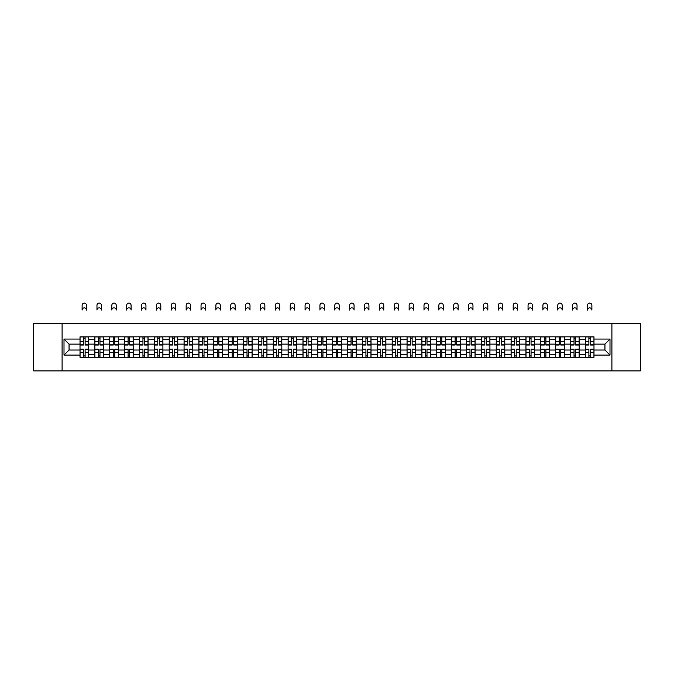 <?xml version="1.0" encoding="UTF-8"?>
<svg xmlns="http://www.w3.org/2000/svg" width="674" height="674" viewBox="0 0 674 674"><rect width="100%" height="100%" fill="white"/><g stroke="black" fill="none" stroke-linecap="round" stroke-linejoin="round"><path stroke-width="1.01" d="M611.908 370.902L640.3 370.902L640.3 323.259L33.7 323.259L33.7 370.902L611.908 370.902L611.908 323.259M94.874 357.321L94.874 339.738L88.589 339.738L88.589 357.321M88.589 339.738L88.589 336.832M94.874 339.738L94.874 336.832M103.451 336.832L103.451 357.321M109.736 357.321L109.736 336.832M118.312 336.832L118.312 357.321M124.606 357.321L124.606 336.832M133.182 336.832L133.182 357.321M139.467 357.321L139.467 336.832M148.044 336.832L148.044 357.321M154.338 357.321L154.338 336.832M162.906 336.832L162.906 357.321M169.199 357.321L169.199 336.832M177.776 336.832L177.776 357.321M184.061 357.321L184.061 336.832M192.638 336.832L192.638 357.321M198.931 357.321L198.931 336.832M207.508 336.832L207.508 357.321M213.793 357.321L213.793 336.832M222.369 336.832L222.369 357.321M228.654 357.321L228.654 336.832M237.231 336.832L237.231 357.321M243.525 357.321L243.525 336.832M252.101 336.832L252.101 357.321M258.386 357.321L258.386 336.832M266.963 336.832L266.963 357.321M273.256 357.321L273.256 336.832M281.825 336.832L281.825 357.321M288.118 357.321L288.118 336.832M296.695 336.832L296.695 357.321M302.98 357.321L302.98 336.832M311.557 336.832L311.557 357.321M317.85 357.321L317.85 336.832M326.427 336.832L326.427 357.321M332.712 357.321L332.712 336.832M341.288 336.832L341.288 357.321M347.573 357.321L347.573 336.832M356.15 336.832L356.15 357.321M362.444 357.321L362.444 336.832M371.02 336.832L371.02 357.321M377.305 357.321L377.305 336.832M385.882 336.832L385.882 357.321M392.175 357.321L392.175 336.832M400.744 336.832L400.744 357.321M407.037 357.321L407.037 336.832M415.614 336.832L415.614 357.321M421.899 357.321L421.899 336.832M430.475 336.832L430.475 357.321M436.769 357.321L436.769 336.832M445.346 336.832L445.346 357.321M451.631 357.321L451.631 336.832M460.207 336.832L460.207 357.321M466.492 357.321L466.492 336.832M475.069 336.832L475.069 357.321M481.362 357.321L481.362 336.832M489.939 336.832L489.939 357.321M496.224 357.321L496.224 336.832M504.801 336.832L504.801 357.321M511.094 357.321L511.094 336.832M519.662 336.832L519.662 357.321M525.956 357.321L525.956 336.832M534.533 336.832L534.533 357.321M540.818 357.321L540.818 336.832M549.394 336.832L549.394 357.321M555.688 357.321L555.688 336.832M564.264 336.832L564.264 357.321M570.549 357.321L570.549 336.832M579.126 336.832L579.126 357.321M585.411 357.321L585.411 336.832M585.411 350.033L579.126 350.033M570.549 350.033L564.264 350.033M555.688 350.033L549.394 350.033M540.818 350.033L534.533 350.033M525.956 350.033L519.662 350.033M511.094 350.033L504.801 350.033M496.224 350.033L489.939 350.033M481.362 350.033L475.069 350.033M466.492 350.033L460.207 350.033M451.631 350.033L445.346 350.033M436.769 350.033L430.475 350.033M421.899 350.033L415.614 350.033M407.037 350.033L400.744 350.033M392.175 350.033L385.882 350.033M377.305 350.033L371.02 350.033M362.444 350.033L356.15 350.033M347.573 350.033L341.288 350.033M332.712 350.033L326.427 350.033M317.85 350.033L311.557 350.033M302.98 350.033L296.695 350.033M288.118 350.033L281.825 350.033M273.256 350.033L266.963 350.033M258.386 350.033L252.101 350.033M243.525 350.033L237.231 350.033M228.654 350.033L222.369 350.033M213.793 350.033L207.508 350.033M198.931 350.033L192.638 350.033M184.061 350.033L177.776 350.033M169.199 350.033L162.906 350.033M154.338 350.033L148.044 350.033M139.467 350.033L133.182 350.033M124.606 350.033L118.312 350.033M109.736 350.033L103.451 350.033M94.874 350.033L88.589 350.033M585.411 344.119L579.126 344.119M570.549 344.119L564.264 344.119M555.688 344.119L549.394 344.119M540.818 344.119L534.533 344.119M525.956 344.119L519.662 344.119M511.094 344.119L504.801 344.119M496.224 344.119L489.939 344.119M481.362 344.119L475.069 344.119M466.492 344.119L460.207 344.119M451.631 344.119L445.346 344.119M436.769 344.119L430.475 344.119M421.899 344.119L415.614 344.119M407.037 344.119L400.744 344.119M392.175 344.119L385.882 344.119M377.305 344.119L371.02 344.119M362.444 344.119L356.15 344.119M347.573 344.119L341.288 344.119M332.712 344.119L326.427 344.119M317.85 344.119L311.557 344.119M302.98 344.119L296.695 344.119M288.118 344.119L281.825 344.119M273.256 344.119L266.963 344.119M258.386 344.119L252.101 344.119M243.525 344.119L237.231 344.119M228.654 344.119L222.369 344.119M213.793 344.119L207.508 344.119M198.931 344.119L192.638 344.119M184.061 344.119L177.776 344.119M169.199 344.119L162.906 344.119M154.338 344.119L148.044 344.119M139.467 344.119L133.182 344.119M124.606 344.119L118.312 344.119M109.736 344.119L103.451 344.119M94.874 344.119L88.589 344.119M69.051 350.033L80.012 350.033L80.012 344.119L69.051 344.119L69.051 350.033L64.005 355.08L64.005 339.073L80.012 339.073L80.012 344.119M593.988 344.119L593.988 350.033L604.949 350.033L604.949 344.119L593.988 344.119L593.988 336.832L80.012 336.832L80.012 339.073M593.988 339.073L609.995 339.073L609.995 355.08L593.988 355.08L593.988 350.033M80.012 350.033L80.012 357.321L593.988 357.321L593.988 355.08M80.012 355.08L64.005 355.08M62.092 370.902L62.092 323.259M85.109 355.889L83.492 355.889M83.492 338.264L85.109 338.264M99.971 355.889L98.353 355.889M98.353 338.264L99.971 338.264M114.841 355.889L113.215 355.889M113.215 338.264L114.841 338.264M129.703 355.889L128.085 355.889M128.085 338.264L129.703 338.264M144.565 355.889L142.947 355.889M142.947 338.264L144.565 338.264M159.435 355.889L157.809 355.889M157.809 338.264L159.435 338.264M174.296 355.889L172.679 355.889M172.679 338.264L174.296 338.264M189.158 355.889L187.541 355.889M187.541 338.264L189.158 338.264M204.028 355.889L202.411 355.889M202.411 338.264L204.028 338.264M218.89 355.889L217.272 355.889M217.272 338.264L218.89 338.264M233.76 355.889L232.134 355.889M232.134 338.264L233.76 338.264M248.622 355.889L247.004 355.889M247.004 338.264L248.622 338.264M263.483 355.889L261.866 355.889M261.866 338.264L263.483 338.264M278.354 355.889L276.728 355.889M276.728 338.264L278.354 338.264M293.215 355.889L291.598 355.889M291.598 338.264L293.215 338.264M308.077 355.889L306.459 355.889M306.459 338.264L308.077 338.264M322.947 355.889L321.321 355.889M321.321 338.264L322.947 338.264M337.809 355.889L336.191 355.889M336.191 338.264L337.809 338.264M352.679 355.889L351.053 355.889M351.053 338.264L352.679 338.264M367.541 355.889L365.923 355.889M365.923 338.264L367.541 338.264M382.402 355.889L380.785 355.889M380.785 338.264L382.402 338.264M397.272 355.889L395.646 355.889M395.646 338.264L397.272 338.264M412.134 355.889L410.517 355.889M410.517 338.264L412.134 338.264M426.996 355.889L425.378 355.889M425.378 338.264L426.996 338.264M441.866 355.889L440.24 355.889M440.24 338.264L441.866 338.264M456.728 355.889L455.11 355.889M455.11 338.264L456.728 338.264M471.589 355.889L469.972 355.889M469.972 338.264L471.589 338.264M486.459 355.889L484.842 355.889M484.842 338.264L486.459 338.264M501.321 355.889L499.704 355.889M499.704 338.264L501.321 338.264M516.191 355.889L514.565 355.889M514.565 338.264L516.191 338.264M531.053 355.889L529.435 355.889M529.435 338.264L531.053 338.264M545.915 355.889L544.297 355.889M544.297 338.264L545.915 338.264M560.785 355.889L559.159 355.889M559.159 338.264L560.785 338.264M575.647 355.889L574.029 355.889M574.029 338.264L575.647 338.264M590.508 355.889L588.891 355.889M588.891 338.264L590.508 338.264M64.005 339.073L69.051 344.119M604.949 350.033L609.995 355.08M604.949 344.119L609.995 339.073M86.491 310.057A2.191 2.191 0 0 0 84.301 307.866A2.191 2.191 0 0 0 82.11 310.057L82.11 305.297A2.191 2.191 0 0 1 84.301 303.098A2.191 2.191 0 0 1 86.491 305.297L86.491 310.057M85.109 345.029L85.109 336.933L88.538 336.933L88.538 345.029L85.109 345.029M83.492 338.171L85.109 338.171M83.492 336.933L80.054 336.933L80.054 345.029L83.492 345.029L83.492 336.933L85.109 336.933M83.492 349.326L80.054 349.124L83.492 349.124L83.492 357.228L80.054 357.228L81.967 357.228M80.054 349.326L80.054 357.228M85.109 355.99L83.492 355.99M86.634 357.228L88.538 357.228L88.538 349.124L85.109 349.124L85.109 357.228L82.11 357.228M88.538 357.228L86.491 357.228M101.353 310.057A2.191 2.191 0 0 0 99.162 307.866A2.191 2.191 0 0 0 96.972 310.057L96.972 305.297A2.191 2.191 0 0 1 99.162 303.098A2.191 2.191 0 0 1 101.353 305.297L101.353 310.057M99.971 345.029L99.971 336.933L103.4 336.933L103.4 345.029L99.971 345.029M98.353 338.171L99.971 338.171M98.353 336.933L94.924 336.933L94.924 345.029L98.353 345.029L98.353 336.933L99.971 336.933M116.223 310.057A2.191 2.191 0 0 0 114.024 307.866A2.191 2.191 0 0 0 111.833 310.057L111.833 305.297A2.191 2.191 0 0 1 114.024 303.098A2.191 2.191 0 0 1 116.223 305.297L116.223 310.057M114.841 345.029L114.841 336.933L118.27 336.933L118.27 345.029L114.841 345.029M113.215 338.171L114.841 338.171M113.215 336.933L109.786 336.933L109.786 345.029L113.215 345.029L113.215 336.933L114.841 336.933M98.353 349.326L94.924 349.124L98.353 349.124L98.353 357.228L94.924 357.228L96.829 357.228M94.924 349.326L94.924 357.228M99.971 355.99L98.353 355.99M101.496 357.228L103.4 357.228L103.4 349.124L99.971 349.124L99.971 357.228L96.972 357.228M103.4 357.228L101.353 357.228M113.215 349.326L109.786 349.124L113.215 349.124L113.215 357.228L109.786 357.228L111.69 357.228M109.786 349.326L109.786 357.228M114.841 355.99L113.215 355.99M116.358 357.228L118.27 357.228L118.27 349.124L114.841 349.124L114.841 357.228L111.833 357.228M118.27 357.228L116.223 357.228M131.085 310.057A2.191 2.191 0 0 0 128.894 307.866A2.191 2.191 0 0 0 126.704 310.057L126.704 305.297A2.191 2.191 0 0 1 128.894 303.098A2.191 2.191 0 0 1 131.085 305.297L131.085 310.057M129.703 345.029L129.703 336.933L133.132 336.933L133.132 345.029L129.703 345.029M128.085 338.171L129.703 338.171M128.085 336.933L124.648 336.933L124.648 345.029L128.085 345.029L128.085 336.933L129.703 336.933M145.946 310.057A2.191 2.191 0 0 0 143.756 307.866A2.191 2.191 0 0 0 141.565 310.057L141.565 305.297A2.191 2.191 0 0 1 143.756 303.098A2.191 2.191 0 0 1 145.946 305.297L145.946 310.057M144.565 345.029L144.565 336.933L147.994 336.933L147.994 345.029L144.565 345.029M142.947 338.171L144.565 338.171M142.947 336.933L139.518 336.933L139.518 345.029L142.947 345.029L142.947 336.933L144.565 336.933M160.816 310.057A2.191 2.191 0 0 0 158.626 307.866A2.191 2.191 0 0 0 156.427 310.057L156.427 305.297A2.191 2.191 0 0 1 158.626 303.098A2.191 2.191 0 0 1 160.816 305.297L160.816 310.057M159.435 345.029L159.435 336.933L162.864 336.933L162.864 345.029L159.435 345.029M157.809 338.171L159.435 338.171M157.809 336.933L154.38 336.933L154.38 345.029L157.809 345.029L157.809 336.933L159.435 336.933M128.085 349.326L124.648 349.124L128.085 349.124L128.085 357.228L124.648 357.228L126.56 357.228M124.648 349.326L124.648 357.228M129.703 355.99L128.085 355.99M131.228 357.228L133.132 357.228L133.132 349.124L129.703 349.124L129.703 357.228L126.704 357.228M133.132 357.228L131.085 357.228M142.947 349.326L139.518 349.124L142.947 349.124L142.947 357.228L139.518 357.228L141.422 357.228M139.518 349.326L139.518 357.228M144.565 355.99L142.947 355.99M146.09 357.228L147.994 357.228L147.994 349.124L144.565 349.124L144.565 357.228L141.565 357.228M147.994 357.228L145.946 357.228M157.809 349.326L154.38 349.124L157.809 349.124L157.809 357.228L154.38 357.228L156.284 357.228M154.38 349.326L154.38 357.228M159.435 355.99L157.809 355.99M160.96 357.228L162.864 357.228L162.864 349.124L159.435 349.124L159.435 357.228L156.427 357.228M162.864 357.228L160.816 357.228M175.678 310.057A2.191 2.191 0 0 0 173.488 307.866A2.191 2.191 0 0 0 171.297 310.057L171.297 305.297A2.191 2.191 0 0 1 173.488 303.098A2.191 2.191 0 0 1 175.678 305.297L175.678 310.057M174.296 345.029L174.296 336.933L177.725 336.933L177.725 345.029L174.296 345.029M172.679 338.171L174.296 338.171M172.679 336.933L169.25 336.933L169.25 345.029L172.679 345.029L172.679 336.933L174.296 336.933M172.679 349.326L169.25 349.124L172.679 349.124L172.679 357.228L169.25 357.228L171.154 357.228M169.25 349.326L169.25 357.228M174.296 355.99L172.679 355.99M175.821 357.228L177.725 357.228L177.725 349.124L174.296 349.124L174.296 357.228L171.297 357.228M177.725 357.228L175.678 357.228M190.54 310.057A2.191 2.191 0 0 0 188.349 307.866A2.191 2.191 0 0 0 186.159 310.057L186.159 305.297A2.191 2.191 0 0 1 188.349 303.098A2.191 2.191 0 0 1 190.54 305.297L190.54 310.057M189.158 345.029L189.158 336.933L192.596 336.933L192.596 345.029L189.158 345.029M187.541 338.171L189.158 338.171M187.541 336.933L184.112 336.933L184.112 345.029L187.541 345.029L187.541 336.933L189.158 336.933M187.541 349.326L184.112 349.124L187.541 349.124L187.541 357.228L184.112 357.228L186.016 357.228M184.112 349.326L184.112 357.228M189.158 355.99L187.541 355.99M190.683 357.228L192.596 357.228L192.596 349.124L189.158 349.124L189.158 357.228L186.159 357.228M192.596 357.228L190.54 357.228M205.41 310.057A2.191 2.191 0 0 0 203.219 307.866A2.191 2.191 0 0 0 201.029 310.057L201.029 305.297A2.191 2.191 0 0 1 203.219 303.098A2.191 2.191 0 0 1 205.41 305.297L205.41 310.057M204.028 345.029L204.028 336.933L207.457 336.933L207.457 345.029L204.028 345.029M202.411 338.171L204.028 338.171M202.411 336.933L198.973 336.933L198.973 345.029L202.411 345.029L202.411 336.933L204.028 336.933M202.411 349.326L198.973 349.124L202.411 349.124L202.411 357.228L198.973 357.228L200.886 357.228M198.973 349.326L198.973 357.228M204.028 355.99L202.411 355.99M205.553 357.228L207.457 357.228L207.457 349.124L204.028 349.124L204.028 357.228L201.029 357.228M207.457 357.228L205.41 357.228M220.272 310.057A2.191 2.191 0 0 0 218.081 307.866A2.191 2.191 0 0 0 215.891 310.057L215.891 305.297A2.191 2.191 0 0 1 218.081 303.098A2.191 2.191 0 0 1 220.272 305.297L220.272 310.057M218.89 345.029L218.89 336.933L222.319 336.933L222.319 345.029L218.89 345.029M217.272 338.171L218.89 338.171M217.272 336.933L213.843 336.933L213.843 345.029L217.272 345.029L217.272 336.933L218.89 336.933M217.272 349.326L213.843 349.124L217.272 349.124L217.272 357.228L213.843 357.228L215.747 357.228M213.843 349.326L213.843 357.228M218.89 355.99L217.272 355.99M220.415 357.228L222.319 357.228L222.319 349.124L218.89 349.124L218.89 357.228L215.891 357.228M222.319 357.228L220.272 357.228M235.142 310.057A2.191 2.191 0 0 0 232.943 307.866A2.191 2.191 0 0 0 230.752 310.057L230.752 305.297A2.191 2.191 0 0 1 232.943 303.098A2.191 2.191 0 0 1 235.142 305.297L235.142 310.057M233.76 345.029L233.76 336.933L237.189 336.933L237.189 345.029L233.76 345.029M232.134 338.171L233.76 338.171M232.134 336.933L228.705 336.933L228.705 345.029L232.134 345.029L232.134 336.933L233.76 336.933M250.003 310.057A2.191 2.191 0 0 0 247.813 307.866A2.191 2.191 0 0 0 245.622 310.057L245.622 305.297A2.191 2.191 0 0 1 247.813 303.098A2.191 2.191 0 0 1 250.003 305.297L250.003 310.057M248.622 345.029L248.622 336.933L252.051 336.933L252.051 345.029L248.622 345.029M247.004 338.171L248.622 338.171M247.004 336.933L243.567 336.933L243.567 345.029L247.004 345.029L247.004 336.933L248.622 336.933M264.865 310.057A2.191 2.191 0 0 0 262.675 307.866A2.191 2.191 0 0 0 260.484 310.057L260.484 305.297A2.191 2.191 0 0 1 262.675 303.098A2.191 2.191 0 0 1 264.865 305.297L264.865 310.057M263.483 345.029L263.483 336.933L266.912 336.933L266.912 345.029L263.483 345.029M261.866 338.171L263.483 338.171M261.866 336.933L258.437 336.933L258.437 345.029L261.866 345.029L261.866 336.933L263.483 336.933M279.735 310.057A2.191 2.191 0 0 0 277.545 307.866A2.191 2.191 0 0 0 275.346 310.057L275.346 305.297A2.191 2.191 0 0 1 277.545 303.098A2.191 2.191 0 0 1 279.735 305.297L279.735 310.057M278.354 345.029L278.354 336.933L281.783 336.933L281.783 345.029L278.354 345.029M276.728 338.171L278.354 338.171M276.728 336.933L273.299 336.933L273.299 345.029L276.728 345.029L276.728 336.933L278.354 336.933M294.597 310.057A2.191 2.191 0 0 0 292.406 307.866A2.191 2.191 0 0 0 290.216 310.057L290.216 305.297A2.191 2.191 0 0 1 292.406 303.098A2.191 2.191 0 0 1 294.597 305.297L294.597 310.057M293.215 345.029L293.215 336.933L296.644 336.933L296.644 345.029L293.215 345.029M291.598 338.171L293.215 338.171M291.598 336.933L288.169 336.933L288.169 345.029L291.598 345.029L291.598 336.933L293.215 336.933M309.459 310.057A2.191 2.191 0 0 0 307.268 307.866A2.191 2.191 0 0 0 305.078 310.057L305.078 305.297A2.191 2.191 0 0 1 307.268 303.098A2.191 2.191 0 0 1 309.459 305.297L309.459 310.057M308.077 345.029L308.077 336.933L311.514 336.933L311.514 345.029L308.077 345.029M306.459 338.171L308.077 338.171M306.459 336.933L303.03 336.933L303.03 345.029L306.459 345.029L306.459 336.933L308.077 336.933M232.134 349.326L228.705 349.124L232.134 349.124L232.134 357.228L228.705 357.228L230.609 357.228M228.705 349.326L228.705 357.228M233.76 355.99L232.134 355.99M235.277 357.228L237.189 357.228L237.189 349.124L233.76 349.124L233.76 357.228L230.752 357.228M237.189 357.228L235.142 357.228M247.004 349.326L243.567 349.124L247.004 349.124L247.004 357.228L243.567 357.228L245.479 357.228M243.567 349.326L243.567 357.228M248.622 355.99L247.004 355.99M250.147 357.228L252.051 357.228L252.051 349.124L248.622 349.124L248.622 357.228L245.622 357.228M252.051 357.228L250.003 357.228M261.866 349.326L258.437 349.124L261.866 349.124L261.866 357.228L258.437 357.228L260.341 357.228M258.437 349.326L258.437 357.228M263.483 355.99L261.866 355.99M265.008 357.228L266.912 357.228L266.912 349.124L263.483 349.124L263.483 357.228L260.484 357.228M266.912 357.228L264.865 357.228M276.728 349.326L273.299 349.124L276.728 349.124L276.728 357.228L273.299 357.228L275.203 357.228M273.299 349.326L273.299 357.228M278.354 355.99L276.728 355.99M279.878 357.228L281.783 357.228L281.783 349.124L278.354 349.124L278.354 357.228L275.346 357.228M281.783 357.228L279.735 357.228M291.598 349.326L288.169 349.124L291.598 349.124L291.598 357.228L288.169 357.228L290.073 357.228M288.169 349.326L288.169 357.228M293.215 355.99L291.598 355.99M294.74 357.228L296.644 357.228L296.644 349.124L293.215 349.124L293.215 357.228L290.216 357.228M296.644 357.228L294.597 357.228M306.459 349.326L303.03 349.124L306.459 349.124L306.459 357.228L303.03 357.228L304.934 357.228M303.03 349.326L303.03 357.228M308.077 355.99L306.459 355.99M309.602 357.228L311.514 357.228L311.514 349.124L308.077 349.124L308.077 357.228L305.078 357.228M311.514 357.228L309.459 357.228M324.329 310.057A2.191 2.191 0 0 0 322.138 307.866A2.191 2.191 0 0 0 319.939 310.057L319.939 305.297A2.191 2.191 0 0 1 322.138 303.098A2.191 2.191 0 0 1 324.329 305.297L324.329 310.057M322.947 345.029L322.947 336.933L326.376 336.933L326.376 345.029L322.947 345.029M321.321 338.171L322.947 338.171M321.321 336.933L317.892 336.933L317.892 345.029L321.321 345.029L321.321 336.933L322.947 336.933M321.321 349.326L317.892 349.124L321.321 349.124L321.321 357.228L317.892 357.228L319.805 357.228M317.892 349.326L317.892 357.228M322.947 355.99L321.321 355.99M324.472 357.228L326.376 357.228L326.376 349.124L322.947 349.124L322.947 357.228L319.939 357.228M326.376 357.228L324.329 357.228M339.191 310.057A2.191 2.191 0 0 0 337 307.866A2.191 2.191 0 0 0 334.81 310.057L334.81 305.297A2.191 2.191 0 0 1 337 303.098A2.191 2.191 0 0 1 339.191 305.297L339.191 310.057M337.809 345.029L337.809 336.933L341.238 336.933L341.238 345.029L337.809 345.029M336.191 338.171L337.809 338.171M336.191 336.933L332.762 336.933L332.762 345.029L336.191 345.029L336.191 336.933L337.809 336.933M336.191 349.326L332.762 349.124L336.191 349.124L336.191 357.228L332.762 357.228L334.666 357.228M332.762 349.326L332.762 357.228M337.809 355.99L336.191 355.99M339.334 357.228L341.238 357.228L341.238 349.124L337.809 349.124L337.809 357.228L334.81 357.228M341.238 357.228L339.191 357.228M354.061 310.057A2.191 2.191 0 0 0 351.862 307.866A2.191 2.191 0 0 0 349.671 310.057L349.671 305.297A2.191 2.191 0 0 1 351.862 303.098A2.191 2.191 0 0 1 354.061 305.297L354.061 310.057M352.679 345.029L352.679 336.933L356.108 336.933L356.108 345.029L352.679 345.029M351.053 338.171L352.679 338.171M351.053 336.933L347.624 336.933L347.624 345.029L351.053 345.029L351.053 336.933L352.679 336.933M351.053 349.326L347.624 349.124L351.053 349.124L351.053 357.228L347.624 357.228L349.528 357.228M347.624 349.326L347.624 357.228M352.679 355.99L351.053 355.99M354.195 357.228L356.108 357.228L356.108 349.124L352.679 349.124L352.679 357.228L349.671 357.228M356.108 357.228L354.061 357.228M368.922 310.057A2.191 2.191 0 0 0 366.732 307.866A2.191 2.191 0 0 0 364.541 310.057L364.541 305.297A2.191 2.191 0 0 1 366.732 303.098A2.191 2.191 0 0 1 368.922 305.297L368.922 310.057M367.541 345.029L367.541 336.933L370.97 336.933L370.97 345.029L367.541 345.029M365.923 338.171L367.541 338.171M365.923 336.933L362.486 336.933L362.486 345.029L365.923 345.029L365.923 336.933L367.541 336.933M365.923 349.326L362.486 349.124L365.923 349.124L365.923 357.228L362.486 357.228L364.398 357.228M362.486 349.326L362.486 357.228M367.541 355.99L365.923 355.99M369.066 357.228L370.97 357.228L370.97 349.124L367.541 349.124L367.541 357.228L364.541 357.228M370.97 357.228L368.922 357.228M383.784 310.057A2.191 2.191 0 0 0 381.594 307.866A2.191 2.191 0 0 0 379.403 310.057L379.403 305.297A2.191 2.191 0 0 1 381.594 303.098A2.191 2.191 0 0 1 383.784 305.297L383.784 310.057M382.402 345.029L382.402 336.933L385.831 336.933L385.831 345.029L382.402 345.029M380.785 338.171L382.402 338.171M380.785 336.933L377.356 336.933L377.356 345.029L380.785 345.029L380.785 336.933L382.402 336.933M380.785 349.326L377.356 349.124L380.785 349.124L380.785 357.228L377.356 357.228L379.26 357.228M377.356 349.326L377.356 357.228M382.402 355.99L380.785 355.99M383.927 357.228L385.831 357.228L385.831 349.124L382.402 349.124L382.402 357.228L379.403 357.228M385.831 357.228L383.784 357.228M398.654 310.057A2.191 2.191 0 0 0 396.455 307.866A2.191 2.191 0 0 0 394.265 310.057L394.265 305.297A2.191 2.191 0 0 1 396.455 303.098A2.191 2.191 0 0 1 398.654 305.297L398.654 310.057M397.272 345.029L397.272 336.933L400.701 336.933L400.701 345.029L397.272 345.029M395.646 338.171L397.272 338.171M395.646 336.933L392.217 336.933L392.217 345.029L395.646 345.029L395.646 336.933L397.272 336.933M395.646 349.326L392.217 349.124L395.646 349.124L395.646 357.228L392.217 357.228L394.122 357.228M392.217 349.326L392.217 357.228M397.272 355.99L395.646 355.99M398.797 357.228L400.701 357.228L400.701 349.124L397.272 349.124L397.272 357.228L394.265 357.228M400.701 357.228L398.654 357.228M413.516 310.057A2.191 2.191 0 0 0 411.325 307.866A2.191 2.191 0 0 0 409.135 310.057L409.135 305.297A2.191 2.191 0 0 1 411.325 303.098A2.191 2.191 0 0 1 413.516 305.297L413.516 310.057M412.134 345.029L412.134 336.933L415.563 336.933L415.563 345.029L412.134 345.029M410.517 338.171L412.134 338.171M410.517 336.933L407.088 336.933L407.088 345.029L410.517 345.029L410.517 336.933L412.134 336.933M410.517 349.326L407.088 349.124L410.517 349.124L410.517 357.228L407.088 357.228L408.992 357.228M407.088 349.326L407.088 357.228M412.134 355.99L410.517 355.99M413.659 357.228L415.563 357.228L415.563 349.124L412.134 349.124L412.134 357.228L409.135 357.228M415.563 357.228L413.516 357.228M428.378 310.057A2.191 2.191 0 0 0 426.187 307.866A2.191 2.191 0 0 0 423.997 310.057L423.997 305.297A2.191 2.191 0 0 1 426.187 303.098A2.191 2.191 0 0 1 428.378 305.297L428.378 310.057M426.996 345.029L426.996 336.933L430.433 336.933L430.433 345.029L426.996 345.029M425.378 338.171L426.996 338.171M425.378 336.933L421.949 336.933L421.949 345.029L425.378 345.029L425.378 336.933L426.996 336.933M425.378 349.326L421.949 349.124L425.378 349.124L425.378 357.228L421.949 357.228L423.853 357.228M421.949 349.326L421.949 357.228M426.996 355.99L425.378 355.99M428.521 357.228L430.433 357.228L430.433 349.124L426.996 349.124L426.996 357.228L423.997 357.228M430.433 357.228L428.378 357.228M443.248 310.057A2.191 2.191 0 0 0 441.057 307.866A2.191 2.191 0 0 0 438.858 310.057L438.858 305.297A2.191 2.191 0 0 1 441.057 303.098A2.191 2.191 0 0 1 443.248 305.297L443.248 310.057M441.866 345.029L441.866 336.933L445.295 336.933L445.295 345.029L441.866 345.029M440.24 338.171L441.866 338.171M440.24 336.933L436.811 336.933L436.811 345.029L440.24 345.029L440.24 336.933L441.866 336.933M440.24 349.326L436.811 349.124L440.24 349.124L440.24 357.228L436.811 357.228L438.723 357.228M436.811 349.326L436.811 357.228M441.866 355.99L440.24 355.99M443.391 357.228L445.295 357.228L445.295 349.124L441.866 349.124L441.866 357.228L438.858 357.228M445.295 357.228L443.248 357.228M458.109 310.057A2.191 2.191 0 0 0 455.919 307.866A2.191 2.191 0 0 0 453.728 310.057L453.728 305.297A2.191 2.191 0 0 1 455.919 303.098A2.191 2.191 0 0 1 458.109 305.297L458.109 310.057M456.728 345.029L456.728 336.933L460.157 336.933L460.157 345.029L456.728 345.029M455.11 338.171L456.728 338.171M455.11 336.933L451.681 336.933L451.681 345.029L455.11 345.029L455.11 336.933L456.728 336.933M455.11 349.326L451.681 349.124L455.11 349.124L455.11 357.228L451.681 357.228L453.585 357.228M451.681 349.326L451.681 357.228M456.728 355.99L455.11 355.99M458.253 357.228L460.157 357.228L460.157 349.124L456.728 349.124L456.728 357.228L453.728 357.228M460.157 357.228L458.109 357.228M472.971 310.057A2.191 2.191 0 0 0 470.781 307.866A2.191 2.191 0 0 0 468.59 310.057L468.59 305.297A2.191 2.191 0 0 1 470.781 303.098A2.191 2.191 0 0 1 472.971 305.297L472.971 310.057M471.589 345.029L471.589 336.933L475.027 336.933L475.027 345.029L471.589 345.029M469.972 338.171L471.589 338.171M469.972 336.933L466.543 336.933L466.543 345.029L469.972 345.029L469.972 336.933L471.589 336.933M469.972 349.326L466.543 349.124L469.972 349.124L469.972 357.228L466.543 357.228L468.447 357.228M466.543 349.326L466.543 357.228M471.589 355.99L469.972 355.99M473.114 357.228L475.027 357.228L475.027 349.124L471.589 349.124L471.589 357.228L468.59 357.228M475.027 357.228L472.971 357.228M487.841 310.057A2.191 2.191 0 0 0 485.651 307.866A2.191 2.191 0 0 0 483.46 310.057L483.46 305.297A2.191 2.191 0 0 1 485.651 303.098A2.191 2.191 0 0 1 487.841 305.297L487.841 310.057M486.459 345.029L486.459 336.933L489.888 336.933L489.888 345.029L486.459 345.029M484.842 338.171L486.459 338.171M484.842 336.933L481.404 336.933L481.404 345.029L484.842 345.029L484.842 336.933L486.459 336.933M484.842 349.326L481.404 349.124L484.842 349.124L484.842 357.228L481.404 357.228L483.317 357.228M481.404 349.326L481.404 357.228M486.459 355.99L484.842 355.99M487.984 357.228L489.888 357.228L489.888 349.124L486.459 349.124L486.459 357.228L483.46 357.228M489.888 357.228L487.841 357.228M502.703 310.057A2.191 2.191 0 0 0 500.512 307.866A2.191 2.191 0 0 0 498.322 310.057L498.322 305.297A2.191 2.191 0 0 1 500.512 303.098A2.191 2.191 0 0 1 502.703 305.297L502.703 310.057M501.321 345.029L501.321 336.933L504.75 336.933L504.75 345.029L501.321 345.029M499.704 338.171L501.321 338.171M499.704 336.933L496.275 336.933L496.275 345.029L499.704 345.029L499.704 336.933L501.321 336.933M499.704 349.326L496.275 349.124L499.704 349.124L499.704 357.228L496.275 357.228L498.179 357.228M496.275 349.326L496.275 357.228M501.321 355.99L499.704 355.99M502.846 357.228L504.75 357.228L504.75 349.124L501.321 349.124L501.321 357.228L498.322 357.228M504.75 357.228L502.703 357.228M517.573 310.057A2.191 2.191 0 0 0 515.374 307.866A2.191 2.191 0 0 0 513.184 310.057L513.184 305.297A2.191 2.191 0 0 1 515.374 303.098A2.191 2.191 0 0 1 517.573 305.297L517.573 310.057M516.191 345.029L516.191 336.933L519.62 336.933L519.62 345.029L516.191 345.029M514.565 338.171L516.191 338.171M514.565 336.933L511.136 336.933L511.136 345.029L514.565 345.029L514.565 336.933L516.191 336.933M514.565 349.326L511.136 349.124L514.565 349.124L514.565 357.228L511.136 357.228L513.04 357.228M511.136 349.326L511.136 357.228M516.191 355.99L514.565 355.99M517.716 357.228L519.62 357.228L519.62 349.124L516.191 349.124L516.191 357.228L513.184 357.228M519.62 357.228L517.573 357.228M532.435 310.057A2.191 2.191 0 0 0 530.244 307.866A2.191 2.191 0 0 0 528.054 310.057L528.054 305.297A2.191 2.191 0 0 1 530.244 303.098A2.191 2.191 0 0 1 532.435 305.297L532.435 310.057M531.053 345.029L531.053 336.933L534.482 336.933L534.482 345.029L531.053 345.029M529.435 338.171L531.053 338.171M529.435 336.933L526.006 336.933L526.006 345.029L529.435 345.029L529.435 336.933L531.053 336.933M529.435 349.326L526.006 349.124L529.435 349.124L529.435 357.228L526.006 357.228L527.911 357.228M526.006 349.326L526.006 357.228M531.053 355.99L529.435 355.99M532.578 357.228L534.482 357.228L534.482 349.124L531.053 349.124L531.053 357.228L528.054 357.228M534.482 357.228L532.435 357.228M547.296 310.057A2.191 2.191 0 0 0 545.106 307.866A2.191 2.191 0 0 0 542.915 310.057L542.915 305.297A2.191 2.191 0 0 1 545.106 303.098A2.191 2.191 0 0 1 547.296 305.297L547.296 310.057M545.915 345.029L545.915 336.933L549.352 336.933L549.352 345.029L545.915 345.029M544.297 338.171L545.915 338.171M544.297 336.933L540.868 336.933L540.868 345.029L544.297 345.029L544.297 336.933L545.915 336.933M544.297 349.326L540.868 349.124L544.297 349.124L544.297 357.228L540.868 357.228L542.772 357.228M540.868 349.326L540.868 357.228M545.915 355.99L544.297 355.99M547.44 357.228L549.352 357.228L549.352 349.124L545.915 349.124L545.915 357.228L542.915 357.228M549.352 357.228L547.296 357.228M562.167 310.057A2.191 2.191 0 0 0 559.976 307.866A2.191 2.191 0 0 0 557.777 310.057L557.777 305.297A2.191 2.191 0 0 1 559.976 303.098A2.191 2.191 0 0 1 562.167 305.297L562.167 310.057M560.785 345.029L560.785 336.933L564.214 336.933L564.214 345.029L560.785 345.029M559.159 338.171L560.785 338.171M559.159 336.933L555.73 336.933L555.73 345.029L559.159 345.029L559.159 336.933L560.785 336.933M559.159 349.326L555.73 349.124L559.159 349.124L559.159 357.228L555.73 357.228L557.642 357.228M555.73 349.326L555.73 357.228M560.785 355.99L559.159 355.99M562.31 357.228L564.214 357.228L564.214 349.124L560.785 349.124L560.785 357.228L557.777 357.228M564.214 357.228L562.167 357.228M577.028 310.057A2.191 2.191 0 0 0 574.838 307.866A2.191 2.191 0 0 0 572.647 310.057L572.647 305.297A2.191 2.191 0 0 1 574.838 303.098A2.191 2.191 0 0 1 577.028 305.297L577.028 310.057M575.647 345.029L575.647 336.933L579.076 336.933L579.076 345.029L575.647 345.029M574.029 338.171L575.647 338.171M574.029 336.933L570.6 336.933L570.6 345.029L574.029 345.029L574.029 336.933L575.647 336.933M574.029 349.326L570.6 349.124L574.029 349.124L574.029 357.228L570.6 357.228L572.504 357.228M570.6 349.326L570.6 357.228M575.647 355.99L574.029 355.99M577.171 357.228L579.076 357.228L579.076 349.124L575.647 349.124L575.647 357.228L572.647 357.228M579.076 357.228L577.028 357.228M591.89 310.057A2.191 2.191 0 0 0 589.699 307.866A2.191 2.191 0 0 0 587.509 310.057L587.509 305.297A2.191 2.191 0 0 1 589.699 303.098A2.191 2.191 0 0 1 591.89 305.297L591.89 310.057M590.508 345.029L590.508 336.933L593.946 336.933L593.946 345.029L590.508 345.029M588.891 338.171L590.508 338.171M588.891 336.933L585.462 336.933L585.462 345.029L588.891 345.029L588.891 336.933L590.508 336.933M588.891 349.326L585.462 349.124L588.891 349.124L588.891 357.228L585.462 357.228L587.366 357.228M585.462 349.326L585.462 357.228M590.508 355.99L588.891 355.99M592.033 357.228L593.946 357.228L593.946 349.124L590.508 349.124L590.508 357.228L587.509 357.228M593.946 357.228L591.89 357.228M570.549 339.738L564.264 339.738M555.688 339.738L549.394 339.738M540.818 339.738L534.533 339.738M525.956 339.738L519.662 339.738M511.094 339.738L504.801 339.738M496.224 339.738L489.939 339.738M481.362 339.738L475.069 339.738M466.492 339.738L460.207 339.738M451.631 339.738L445.346 339.738M436.769 339.738L430.475 339.738M421.899 339.738L415.614 339.738M407.037 339.738L400.744 339.738M392.175 339.738L385.882 339.738M377.305 339.738L371.02 339.738M362.444 339.738L356.15 339.738M347.573 339.738L341.288 339.738M332.712 339.738L326.427 339.738M317.85 339.738L311.557 339.738M302.98 339.738L296.695 339.738M288.118 339.738L281.825 339.738M273.256 339.738L266.963 339.738M258.386 339.738L252.101 339.738M243.525 339.738L237.231 339.738M228.654 339.738L222.369 339.738M213.793 339.738L207.508 339.738M198.931 339.738L192.638 339.738M184.061 339.738L177.776 339.738M169.199 339.738L162.906 339.738M154.338 339.738L148.044 339.738M139.467 339.738L133.182 339.738M124.606 339.738L118.312 339.738M109.736 339.738L103.451 339.738M585.411 339.738L579.126 339.738M570.549 354.414L564.264 354.414M555.688 354.414L549.394 354.414M540.818 354.414L534.533 354.414M525.956 354.414L519.662 354.414M511.094 354.414L504.801 354.414M496.224 354.414L489.939 354.414M481.362 354.414L475.069 354.414M466.492 354.414L460.207 354.414M451.631 354.414L445.346 354.414M436.769 354.414L430.475 354.414M421.899 354.414L415.614 354.414M407.037 354.414L400.744 354.414M392.175 354.414L385.882 354.414M377.305 354.414L371.02 354.414M362.444 354.414L356.15 354.414M347.573 354.414L341.288 354.414M332.712 354.414L326.427 354.414M317.85 354.414L311.557 354.414M302.98 354.414L296.695 354.414M288.118 354.414L281.825 354.414M273.256 354.414L266.963 354.414M258.386 354.414L252.101 354.414M243.525 354.414L237.231 354.414M228.654 354.414L222.369 354.414M213.793 354.414L207.508 354.414M198.931 354.414L192.638 354.414M184.061 354.414L177.776 354.414M169.199 354.414L162.906 354.414M154.338 354.414L148.044 354.414M139.467 354.414L133.182 354.414M124.606 354.414L118.312 354.414M109.736 354.414L103.451 354.414M94.874 354.414L88.589 354.414M585.411 354.414L579.126 354.414M85.109 344.827L88.538 344.827M85.109 341.608L88.538 341.608M80.054 344.827L83.492 344.827M80.054 341.608L83.492 341.608M83.492 352.544L80.054 352.544M88.538 349.326L85.109 349.326M88.538 352.544L85.109 352.544M99.971 344.827L103.4 344.827M99.971 341.608L103.4 341.608M94.924 344.827L98.353 344.827M94.924 341.608L98.353 341.608M114.841 344.827L118.27 344.827M114.841 341.608L118.27 341.608M109.786 344.827L113.215 344.827M109.786 341.608L113.215 341.608M98.353 352.544L94.924 352.544M103.4 349.326L99.971 349.326M103.4 352.544L99.971 352.544M113.215 352.544L109.786 352.544M118.27 349.326L114.841 349.326M118.27 352.544L114.841 352.544M129.703 344.827L133.132 344.827M129.703 341.608L133.132 341.608M124.648 344.827L128.085 344.827M124.648 341.608L128.085 341.608M144.565 344.827L147.994 344.827M144.565 341.608L147.994 341.608M139.518 344.827L142.947 344.827M139.518 341.608L142.947 341.608M159.435 344.827L162.864 344.827M159.435 341.608L162.864 341.608M154.38 344.827L157.809 344.827M154.38 341.608L157.809 341.608M128.085 352.544L124.648 352.544M133.132 349.326L129.703 349.326M133.132 352.544L129.703 352.544M142.947 352.544L139.518 352.544M147.994 349.326L144.565 349.326M147.994 352.544L144.565 352.544M157.809 352.544L154.38 352.544M162.864 349.326L159.435 349.326M162.864 352.544L159.435 352.544M174.296 344.827L177.725 344.827M174.296 341.608L177.725 341.608M169.25 344.827L172.679 344.827M169.25 341.608L172.679 341.608M172.679 352.544L169.25 352.544M177.725 349.326L174.296 349.326M177.725 352.544L174.296 352.544M189.158 344.827L192.596 344.827M189.158 341.608L192.596 341.608M184.112 344.827L187.541 344.827M184.112 341.608L187.541 341.608M187.541 352.544L184.112 352.544M192.596 349.326L189.158 349.326M192.596 352.544L189.158 352.544M204.028 344.827L207.457 344.827M204.028 341.608L207.457 341.608M198.973 344.827L202.411 344.827M198.973 341.608L202.411 341.608M202.411 352.544L198.973 352.544M207.457 349.326L204.028 349.326M207.457 352.544L204.028 352.544M218.89 344.827L222.319 344.827M218.89 341.608L222.319 341.608M213.843 344.827L217.272 344.827M213.843 341.608L217.272 341.608M217.272 352.544L213.843 352.544M222.319 349.326L218.89 349.326M222.319 352.544L218.89 352.544M233.76 344.827L237.189 344.827M233.76 341.608L237.189 341.608M228.705 344.827L232.134 344.827M228.705 341.608L232.134 341.608M248.622 344.827L252.051 344.827M248.622 341.608L252.051 341.608M243.567 344.827L247.004 344.827M243.567 341.608L247.004 341.608M263.483 344.827L266.912 344.827M263.483 341.608L266.912 341.608M258.437 344.827L261.866 344.827M258.437 341.608L261.866 341.608M278.354 344.827L281.783 344.827M278.354 341.608L281.783 341.608M273.299 344.827L276.728 344.827M273.299 341.608L276.728 341.608M293.215 344.827L296.644 344.827M293.215 341.608L296.644 341.608M288.169 344.827L291.598 344.827M288.169 341.608L291.598 341.608M308.077 344.827L311.514 344.827M308.077 341.608L311.514 341.608M303.03 344.827L306.459 344.827M303.03 341.608L306.459 341.608M232.134 352.544L228.705 352.544M237.189 349.326L233.76 349.326M237.189 352.544L233.76 352.544M247.004 352.544L243.567 352.544M252.051 349.326L248.622 349.326M252.051 352.544L248.622 352.544M261.866 352.544L258.437 352.544M266.912 349.326L263.483 349.326M266.912 352.544L263.483 352.544M276.728 352.544L273.299 352.544M281.783 349.326L278.354 349.326M281.783 352.544L278.354 352.544M291.598 352.544L288.169 352.544M296.644 349.326L293.215 349.326M296.644 352.544L293.215 352.544M306.459 352.544L303.03 352.544M311.514 349.326L308.077 349.326M311.514 352.544L308.077 352.544M322.947 344.827L326.376 344.827M322.947 341.608L326.376 341.608M317.892 344.827L321.321 344.827M317.892 341.608L321.321 341.608M321.321 352.544L317.892 352.544M326.376 349.326L322.947 349.326M326.376 352.544L322.947 352.544M337.809 344.827L341.238 344.827M337.809 341.608L341.238 341.608M332.762 344.827L336.191 344.827M332.762 341.608L336.191 341.608M336.191 352.544L332.762 352.544M341.238 349.326L337.809 349.326M341.238 352.544L337.809 352.544M352.679 344.827L356.108 344.827M352.679 341.608L356.108 341.608M347.624 344.827L351.053 344.827M347.624 341.608L351.053 341.608M351.053 352.544L347.624 352.544M356.108 349.326L352.679 349.326M356.108 352.544L352.679 352.544M367.541 344.827L370.97 344.827M367.541 341.608L370.97 341.608M362.486 344.827L365.923 344.827M362.486 341.608L365.923 341.608M365.923 352.544L362.486 352.544M370.97 349.326L367.541 349.326M370.97 352.544L367.541 352.544M382.402 344.827L385.831 344.827M382.402 341.608L385.831 341.608M377.356 344.827L380.785 344.827M377.356 341.608L380.785 341.608M380.785 352.544L377.356 352.544M385.831 349.326L382.402 349.326M385.831 352.544L382.402 352.544M397.272 344.827L400.701 344.827M397.272 341.608L400.701 341.608M392.217 344.827L395.646 344.827M392.217 341.608L395.646 341.608M395.646 352.544L392.217 352.544M400.701 349.326L397.272 349.326M400.701 352.544L397.272 352.544M412.134 344.827L415.563 344.827M412.134 341.608L415.563 341.608M407.088 344.827L410.517 344.827M407.088 341.608L410.517 341.608M410.517 352.544L407.088 352.544M415.563 349.326L412.134 349.326M415.563 352.544L412.134 352.544M426.996 344.827L430.433 344.827M426.996 341.608L430.433 341.608M421.949 344.827L425.378 344.827M421.949 341.608L425.378 341.608M425.378 352.544L421.949 352.544M430.433 349.326L426.996 349.326M430.433 352.544L426.996 352.544M441.866 344.827L445.295 344.827M441.866 341.608L445.295 341.608M436.811 344.827L440.24 344.827M436.811 341.608L440.24 341.608M440.24 352.544L436.811 352.544M445.295 349.326L441.866 349.326M445.295 352.544L441.866 352.544M456.728 344.827L460.157 344.827M456.728 341.608L460.157 341.608M451.681 344.827L455.11 344.827M451.681 341.608L455.11 341.608M455.11 352.544L451.681 352.544M460.157 349.326L456.728 349.326M460.157 352.544L456.728 352.544M471.589 344.827L475.027 344.827M471.589 341.608L475.027 341.608M466.543 344.827L469.972 344.827M466.543 341.608L469.972 341.608M469.972 352.544L466.543 352.544M475.027 349.326L471.589 349.326M475.027 352.544L471.589 352.544M486.459 344.827L489.888 344.827M486.459 341.608L489.888 341.608M481.404 344.827L484.842 344.827M481.404 341.608L484.842 341.608M484.842 352.544L481.404 352.544M489.888 349.326L486.459 349.326M489.888 352.544L486.459 352.544M501.321 344.827L504.75 344.827M501.321 341.608L504.75 341.608M496.275 344.827L499.704 344.827M496.275 341.608L499.704 341.608M499.704 352.544L496.275 352.544M504.75 349.326L501.321 349.326M504.75 352.544L501.321 352.544M516.191 344.827L519.62 344.827M516.191 341.608L519.62 341.608M511.136 344.827L514.565 344.827M511.136 341.608L514.565 341.608M514.565 352.544L511.136 352.544M519.62 349.326L516.191 349.326M519.62 352.544L516.191 352.544M531.053 344.827L534.482 344.827M531.053 341.608L534.482 341.608M526.006 344.827L529.435 344.827M526.006 341.608L529.435 341.608M529.435 352.544L526.006 352.544M534.482 349.326L531.053 349.326M534.482 352.544L531.053 352.544M545.915 344.827L549.352 344.827M545.915 341.608L549.352 341.608M540.868 344.827L544.297 344.827M540.868 341.608L544.297 341.608M544.297 352.544L540.868 352.544M549.352 349.326L545.915 349.326M549.352 352.544L545.915 352.544M560.785 344.827L564.214 344.827M560.785 341.608L564.214 341.608M555.73 344.827L559.159 344.827M555.73 341.608L559.159 341.608M559.159 352.544L555.73 352.544M564.214 349.326L560.785 349.326M564.214 352.544L560.785 352.544M575.647 344.827L579.076 344.827M575.647 341.608L579.076 341.608M570.6 344.827L574.029 344.827M570.6 341.608L574.029 341.608M574.029 352.544L570.6 352.544M579.076 349.326L575.647 349.326M579.076 352.544L575.647 352.544M590.508 344.827L593.946 344.827M590.508 341.608L593.946 341.608M585.462 344.827L588.891 344.827M585.462 341.608L588.891 341.608M588.891 352.544L585.462 352.544M593.946 349.326L590.508 349.326M593.946 352.544L590.508 352.544"/></g></svg>
